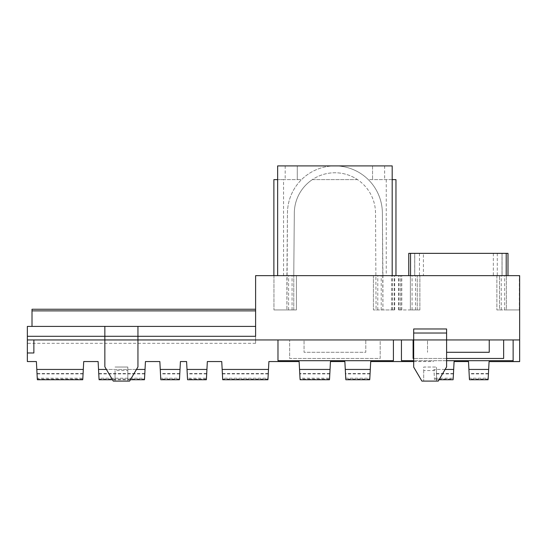 <?xml version="1.0" encoding="UTF-8"?>
<svg xmlns="http://www.w3.org/2000/svg" width="547" height="547" viewBox="0 0 547 547"><rect width="100%" height="100%" fill="white"/><g stroke="black" fill="none" stroke-linecap="round" stroke-linejoin="round"><path stroke-width="0.41" stroke-dasharray="2.73 2.05" d="M401.436 339.947L401.436 360.692L513.134 360.692L513.134 339.947L401.436 339.947L519.65 339.947L255.613 339.947L255.613 275.64L296.419 275.64L296.419 309.937L273.958 309.937L296.419 309.937L296.419 275.64L382.927 275.64L286.908 275.64L287.455 212.954A47.466 47.466 0 0 1 334.914 165.905L392.192 165.905L392.192 275.64L400.862 275.64L400.862 309.937L398.585 309.937L410.366 309.937L410.366 275.64L519.65 275.64L519.65 361.601M398.585 309.937L398.585 275.64L410.366 275.64L410.366 309.937L417.224 309.937L417.224 275.64L417.224 309.937L419.884 309.937L400.862 309.937M145.44 361.553L144.565 378.216L98.993 378.216L99.069 379.727M98.993 378.216L98.118 361.499L83.712 361.499L83.301 369.437L36.799 369.437L37.34 379.727M370.709 361.553L369.827 378.216L345.738 378.216L345.813 379.727M345.738 378.216L344.863 361.499L330.456 361.499L330.046 369.437L299.544 369.437L300.091 379.727M330.046 369.437L329.581 378.216L300.009 378.216M268.898 361.553L268.023 378.216L222.622 378.216L222.697 379.727M222.622 378.216L221.747 361.499L207.34 361.499L206.93 369.437L187.012 369.437L187.546 379.727M206.93 369.437L206.465 378.216L187.471 378.216M180.421 361.553L179.546 378.216L160.722 378.216L160.797 379.727M160.722 378.216L159.847 361.499L145.44 361.499M489.073 361.601L488.191 378.216L469.367 378.216L469.449 379.727M469.367 378.216L468.492 361.499L454.092 361.499L453.675 369.437L433.928 369.437L434.434 379.085L433.928 369.437M453.675 369.437L453.21 378.216L434.386 378.216M83.301 369.437L82.836 378.216L37.264 378.216M507.999 253.35L410.544 253.35L414.742 253.35L414.742 275.64L408.759 275.64L414.742 275.64L414.742 253.35L408.759 253.35M408.828 275.64L507.937 275.64L408.828 275.64L408.814 253.35L408.828 275.64M507.937 275.64L507.937 253.35L507.924 275.64M400.862 275.64L398.585 275.64M410.544 275.64L506.207 275.64L410.544 275.64L410.544 253.35M502.009 275.64L507.985 275.64L502.009 275.64L502.009 253.35L502.009 275.64M513.134 360.692L513.134 339.947L519.65 339.947L27.35 339.947L27.35 352.979L27.35 339.947L27.35 352.979L27.35 339.947L33.866 339.947L27.35 339.947M421.915 381.047L413.682 367.058L413.682 339.947L446.605 339.947L446.605 328.973M137.947 326.402L137.947 339.947L104.853 339.947L104.853 366.811M513.134 361.601L513.134 339.947L519.65 339.947L513.134 339.947L513.134 361.553L513.134 339.947L513.134 361.553L519.65 361.553L489.073 361.553M380.186 339.947L277.979 339.947L380.186 339.947L380.186 358.463L289.65 358.463L289.65 339.947L289.65 358.463L380.186 358.463L380.186 339.947M304.05 339.947L365.786 339.947L304.05 339.947L304.05 352.289L365.786 352.289L365.786 339.947L365.786 352.289L304.05 352.289L304.05 339.947M427.515 339.947L489.244 339.947L427.515 339.947L427.515 352.289L427.515 339.947M277.979 339.947L277.979 360.692L393.409 360.692L393.409 339.947M503.643 339.947L503.643 358.463L413.108 358.463L413.108 339.947M446.605 360.692L413.682 360.692M373.41 275.64L373.41 309.937L376.069 309.937L375.522 213.015A40.608 40.608 0 0 0 357.499 179.621L312.337 179.621A40.608 40.608 0 0 0 294.313 213.015L293.766 275.64L294.313 213.015A40.608 40.608 0 0 1 334.914 172.763A40.608 40.608 0 0 1 375.522 213.015L376.069 309.937L382.927 309.937L382.927 275.64L395.96 275.64L382.927 275.64L382.38 212.954L382.927 309.937L394.708 309.937L373.41 309.937L373.41 275.64M392.431 309.937L392.431 275.64M419.884 309.937L419.884 275.64L419.884 309.937M496.874 275.64L496.874 309.937L499.527 309.937L499.527 275.64L499.527 309.937L506.385 309.937L506.385 275.64L506.385 309.937L519.39 309.937L496.874 309.937L496.874 275.64M519.39 309.937L519.39 275.64L519.39 309.937M255.613 336.296L255.613 326.402L255.613 343.318L255.613 339.947L519.65 339.947M273.958 275.64L273.958 309.937L273.958 275.64M395.96 275.64L395.96 179.621L368.295 179.621A47.466 47.466 0 0 1 382.38 212.954A47.466 47.466 0 0 0 334.914 165.905A47.466 47.466 0 0 0 287.455 212.954L286.908 309.937L286.908 275.64L273.876 275.64L392.192 275.64M386.257 179.621L386.257 275.64M357.499 179.621L312.337 179.621A40.608 40.608 0 0 1 357.499 179.621M392.192 179.621L368.295 179.621A47.466 47.466 0 0 0 334.914 165.905L297.281 165.905L297.281 179.621L277.644 179.621L277.644 275.64M372.548 165.905L372.548 179.621L372.548 165.905M423.693 370.545L423.693 381.095L423.693 367.037L436.479 367.037L423.693 367.037L423.693 370.545L436.479 370.545L436.479 367.037L436.479 381.095L436.479 370.545M421.915 381.095L438.25 381.095M113.27 381.095L127.827 381.095L127.827 370.545L115.041 370.545L115.041 381.095L115.041 370.545M137.947 339.947L137.947 366.873L129.605 381.095L127.827 381.095L127.827 367.037L115.041 367.037L127.827 367.037L127.827 370.545M446.605 366.921L438.25 381.047M413.682 339.947L413.682 328.973M104.853 326.402L104.853 339.947M255.613 309.253L32.013 309.253L255.613 309.253L32.013 309.253L32.013 310.874L32.013 309.253L32.013 310.874L255.613 310.874L255.613 326.402L255.613 309.253L255.613 326.402L255.613 309.253L255.613 310.874L32.013 310.874L32.013 326.402L255.613 326.402L27.35 326.402L27.35 361.499L36.389 361.499L36.799 369.437M32.013 326.402L32.013 310.874L32.013 326.402L255.613 326.402M33.866 339.947L33.866 352.979L33.866 339.947L33.866 352.979L27.35 352.979L33.866 352.979L33.866 339.947L33.866 352.979L27.35 352.979M413.682 361.553L433.511 361.553M82.761 379.727L82.836 378.216M453.135 379.727L453.21 378.216M488.115 379.727L488.191 378.216M179.471 379.727L179.546 378.216M206.39 379.727L206.465 378.216M267.948 379.727L268.023 378.216M329.506 379.727L329.581 378.216M369.745 379.727L369.827 378.216M144.49 379.727L144.565 378.216M255.613 343.318L27.35 343.318M370.709 361.499L433.511 361.499M268.898 361.499L299.127 361.499L299.544 369.437M180.421 361.499L186.595 361.499L187.012 369.437M439.056 379.727L434.462 379.727L434.434 379.085L453.169 379.085M519.65 361.553L513.134 361.553L519.65 361.553L513.134 361.553L513.134 339.947M446.605 366.859L446.605 339.947M113.27 381.047L104.853 366.757M277.644 179.621L277.644 165.905L297.281 165.905L297.281 179.621L301.541 179.621L283.578 179.621L283.578 275.64M283.578 179.621L273.876 179.621L273.876 275.64M293.766 309.937L293.766 275.64L293.766 309.937M446.605 358.463L413.682 358.463M446.605 352.289L489.244 352.289L489.244 339.947M423.419 253.35L507.937 253.35L408.828 253.35L414.688 253.35L414.688 275.64L414.688 253.35L423.419 253.35L423.419 275.64M493.332 253.35L493.332 275.64M502.071 253.35L502.071 275.64L502.071 253.35M497.285 253.35L497.285 275.64M419.467 253.35L419.467 275.64M506.207 253.35L506.207 275.64M401.799 309.937L401.799 275.64M144.791 373.902L98.768 373.902M370.052 373.902L345.513 373.902M329.807 373.902L299.783 373.902M268.249 373.902L222.397 373.902M206.691 373.902L187.245 373.902M179.772 373.902L160.497 373.902M488.416 373.902L469.141 373.902M453.436 373.902L434.161 373.902M83.062 373.902L37.039 373.902M136.47 369.437L106.398 369.437M445.121 369.437L433.921 369.437M82.795 379.085L37.305 379.085M488.15 379.085L469.415 379.085M179.505 379.085L160.763 379.085M206.424 379.085L187.518 379.085M267.982 379.085L222.67 379.085M329.54 379.085L300.057 379.085M369.779 379.085L345.786 379.085M144.524 379.085L99.034 379.085M83.082 373.546L37.018 373.546M453.463 373.546L434.14 373.546M488.444 373.546L469.121 373.546M179.792 373.546L160.476 373.546M206.711 373.546L187.224 373.546M268.269 373.546L222.376 373.546M329.827 373.546L299.763 373.546M370.073 373.546L345.492 373.546M144.811 373.546L98.747 373.546M488.656 369.437L468.909 369.437M180.011 369.437L160.257 369.437M268.488 369.437L222.164 369.437M370.292 369.437L345.28 369.437M145.03 369.437L98.528 369.437M32.013 310.874L255.613 310.874M384.644 165.905L384.644 179.621M285.192 165.905L285.192 179.621M501.243 309.937L501.243 275.64M504.676 309.937L504.676 275.64M519.322 309.937L519.322 275.64M412.082 309.937L412.082 275.64M415.508 309.937L415.508 275.64M400.766 309.937L400.766 275.64M399.084 309.937L399.084 275.64M377.786 309.937L377.786 275.64M381.218 309.937L381.218 275.64M391.495 309.937L391.495 275.64M394.209 309.937L394.209 275.64M392.527 309.937L392.527 275.64M288.618 309.937L288.618 275.64M292.05 309.937L292.05 275.64M130.412 379.727L112.463 379.727M394.708 309.937L394.708 275.64"/><path stroke-width="0.82" d="M413.682 333.027L446.605 333.027L446.605 328.973L413.682 328.973L413.682 339.947L519.65 339.947L519.65 275.64L255.613 275.64L255.613 336.296L137.947 336.296M446.605 333.027L446.605 366.921L438.25 381.095L421.915 381.095L413.682 367.119L413.682 339.947L27.35 339.947L27.35 336.296L104.853 336.296M413.682 360.692L401.436 360.692L401.436 339.947M513.134 360.692L446.605 360.692M392.192 179.621L395.96 179.621L395.96 275.64M104.853 336.282L137.947 336.282L137.947 366.928L129.605 381.095L113.27 381.095L104.853 366.811L104.853 326.402L27.35 326.402L27.35 336.296M137.947 336.282L137.947 326.402L255.613 326.402M137.947 326.402L104.853 326.402M82.795 379.085L83.301 369.437L36.799 369.437L36.389 361.553L27.35 361.553L27.35 339.947M83.301 369.437L83.712 361.553L98.118 361.553L99.034 379.085M144.524 379.085L145.44 361.553L159.847 361.553L160.763 379.085M179.505 379.085L180.421 361.553L186.595 361.553L187.518 379.085M206.424 379.085L207.34 361.553L221.747 361.553L222.67 379.085M267.982 379.085L268.898 361.553L299.127 361.553L300.057 379.085M329.54 379.085L330.456 361.553L344.863 361.553L345.786 379.085M369.779 379.085L370.709 361.553L413.682 361.553M453.169 379.085L454.092 361.553L468.492 361.553L469.415 379.085M488.15 379.085L489.073 361.601L519.65 361.601L519.65 339.947M36.799 369.437L37.305 379.085M513.134 339.947L513.134 361.553L519.65 361.553M33.866 339.947L33.866 352.979L27.35 352.979M32.013 326.402L32.013 309.253L255.613 309.253M277.644 275.64L277.644 165.905L392.192 165.905L392.192 275.64M277.644 179.621L273.876 179.621L273.876 275.64M277.979 339.947L277.979 360.692L393.409 360.692L393.409 339.947M413.682 358.463L413.108 358.463L413.108 339.947M503.643 339.947L503.643 358.463L446.605 358.463M446.605 352.289L489.244 352.289L489.244 339.947M408.759 275.64L408.759 253.35L506.207 253.35L506.207 275.64M410.544 253.35L410.544 275.64M408.773 253.35L408.773 275.64M507.985 253.35L507.985 275.64L507.999 253.35L506.207 253.35M145.03 369.437L136.47 369.437M106.398 369.437L98.528 369.437M180.011 369.437L160.257 369.437M206.93 369.437L187.006 369.437M268.488 369.437L222.157 369.437M330.046 369.437L299.544 369.437M370.292 369.437L345.273 369.437M453.682 369.437L445.121 369.437M488.662 369.437L468.902 369.437M32.013 310.874L255.613 310.874M82.761 379.727L37.34 379.727M453.135 379.727L439.056 379.727M488.115 379.727L469.449 379.727M179.471 379.727L160.797 379.727M206.39 379.727L187.546 379.727M267.948 379.727L222.697 379.727M329.506 379.727L300.091 379.727M369.745 379.727L345.813 379.727M144.49 379.727L130.412 379.727M112.463 379.727L99.069 379.727"/></g></svg>
